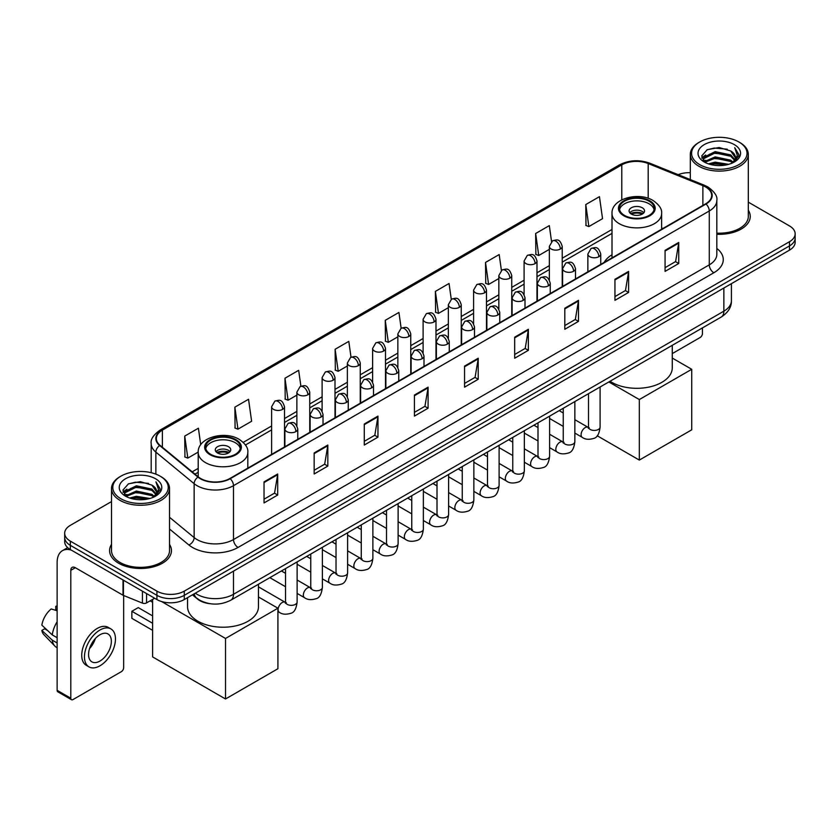 <?xml version="1.0" encoding="UTF-8"?>
<svg xmlns="http://www.w3.org/2000/svg" width="837" height="837" viewBox="0 0 837 837"><rect width="100%" height="100%" fill="white"/><g stroke="black" fill="none" stroke-linecap="round" stroke-linejoin="round"><path stroke-width="1.26" d="M612.004 254.73A34.16 19.722 0 0 0 604.23 262.368M209.836 603.676A19.335 11.163 180 0 1 197.605 599.104L192.437 594.835M111.52 501.572L70.339 525.354A19.335 11.163 0 0 0 64.679 533.242L64.679 541.665A19.335 11.163 0 0 0 70.339 549.553L156.927 599.554A19.335 11.163 0 0 0 184.276 599.554L789.49 250.137A19.335 11.163 0 0 0 795.15 242.238L795.15 238.032A19.335 11.163 0 0 1 789.49 245.921A19.335 11.163 0 0 0 795.15 238.032L795.15 233.816A19.335 11.163 0 0 0 789.49 225.927L748.309 202.146M64.679 533.242A19.335 11.163 0 0 0 70.339 541.141L156.927 591.131A19.335 11.163 0 0 0 184.276 591.131L184.276 595.337L789.49 245.921L184.276 595.337A19.335 11.163 0 0 1 156.927 595.337A19.335 11.163 0 0 0 184.276 595.337L184.276 599.554M70.339 541.141L70.339 545.347L156.927 595.337L70.339 545.347A19.335 11.163 0 0 1 64.679 537.459A19.335 11.163 0 0 0 70.339 545.347L70.339 549.553M111.52 544.395A30.938 17.859 0 0 0 109.584 550.61A30.938 17.859 0 0 0 118.645 563.238A30.938 17.859 0 0 0 152.365 567.109A30.938 17.859 0 0 0 171.459 550.61A30.938 17.859 0 0 0 169.524 544.395A30.938 17.859 0 0 1 171.459 550.61A30.938 17.859 0 0 1 152.365 567.109A30.938 17.859 0 0 1 118.645 563.238A30.938 17.859 0 0 1 109.584 550.61A30.938 17.859 0 0 1 111.52 544.395M705.633 186.986A20.622 11.906 180 0 1 711.67 195.408A20.622 11.906 180 0 1 705.633 203.82L229.851 478.513A20.622 11.906 180 0 1 198.369 476.923L160.076 445.357A20.622 11.906 180 0 1 156.352 438.525A20.622 11.906 180 0 1 162.388 430.103L621.786 164.879A20.622 11.906 180 0 1 648.194 163.539L702.881 185.647A20.622 11.906 180 0 1 705.633 186.986M705.999 186.777A21.145 12.21 0 0 0 703.174 185.406L648.497 163.299A21.145 12.21 0 0 0 621.42 164.669L162.022 429.894A21.145 12.21 0 0 0 159.658 445.525L197.95 477.1A21.145 12.21 0 0 0 230.206 478.722L705.999 204.029A21.145 12.21 0 0 0 705.999 186.777M264.032 481.882L264.032 502.932L277.696 495.044L277.696 473.993L264.032 481.882M264.032 499.197L274.557 493.119L277.643 474.694A5.158 2.982 -120 0 0 277.696 473.993M274.463 493.171L277.696 495.044M314.157 452.943L314.157 473.993L327.832 466.094L327.832 445.043L314.157 452.943M314.157 470.258L324.683 464.179L327.769 445.744A5.158 2.982 -120 0 0 327.832 445.043M324.599 464.232L327.832 466.094M364.283 424.003L364.283 445.043L377.958 437.155L377.958 416.104L364.283 424.003M364.283 441.319L374.819 435.23L377.905 416.805A5.158 2.982 -120 0 0 377.958 416.104M374.725 435.292L377.958 437.155M414.42 395.054L414.42 416.104L428.094 408.215L428.094 387.165L414.42 395.054M414.42 412.369L424.945 406.29L428.031 387.866A5.158 2.982 -120 0 0 428.094 387.165M424.861 406.343L428.094 408.215M665.07 250.347L665.07 271.397L678.744 263.498L678.744 242.448L665.07 250.347M665.07 267.662L675.605 261.573L678.692 243.148A5.158 2.982 -120 0 0 678.744 242.448M675.511 261.636L678.744 263.498M614.944 279.286L614.944 300.337L628.608 292.437L628.608 271.397L614.944 279.286M614.944 296.601L625.469 290.523L628.556 272.088A5.158 2.982 -120 0 0 628.608 271.397M625.375 290.575L628.608 292.437M564.808 308.225L564.808 329.276L578.482 321.387L578.482 300.337L564.808 308.225M564.808 325.541L575.343 319.462L578.43 301.038A5.158 2.982 -120 0 0 578.482 300.337M575.249 319.514L578.482 321.387M514.682 337.175L514.682 358.226L528.356 350.326L528.356 329.276L514.682 337.175M514.682 354.49L525.207 348.401L528.293 329.977A5.158 2.982 -120 0 0 528.356 329.276M525.113 348.464L528.356 350.326M464.545 366.114L464.545 387.165L478.22 379.266L478.22 358.215L464.545 366.114M464.545 383.43L475.081 377.351L478.168 358.916A5.158 2.982 -120 0 0 478.22 358.215M474.987 377.403L478.22 379.266M716.828 234.255A30.938 17.859 0 0 0 750.245 216.459A30.938 17.859 0 0 0 748.309 210.233A30.938 17.859 0 0 1 750.245 216.459A30.938 17.859 0 0 1 716.828 234.255M184.276 591.131L789.49 241.715A19.335 11.163 0 0 0 795.15 233.816M690.305 172.684A19.335 11.163 0 0 0 678.169 174.671M300.891 386.192L298.663 370.32L284.988 378.219L285.208 399.134M234.862 407.159L237.949 429.151L251.623 421.262L248.537 399.27L234.862 407.159L235.082 428.084M200.723 444.761L198.4 428.209L184.726 436.098L184.946 457.023M451.269 299.301L449.05 283.492L435.386 291.391L435.606 312.316M501.405 270.403L499.187 254.553L485.512 262.441L485.732 283.366M551.552 241.537L549.313 225.613L535.649 233.502L535.868 254.427M585.774 204.563L588.861 226.555L602.535 218.656L599.449 196.664L585.774 204.563L585.994 225.488M351.017 357.2L348.788 341.381L335.124 349.27L335.344 370.195M401.143 328.24L398.925 312.442L385.25 320.33L385.47 341.255M385.25 320.33L388.337 342.323L397.857 336.83M388.337 342.323L385.25 341.172M435.386 291.391L438.473 313.383L448.35 307.681M438.473 313.383L435.386 312.232M485.512 262.441L488.599 284.444L498.842 278.522M488.599 284.444L485.512 283.283M535.649 233.502L538.735 255.494L549.344 249.374M538.735 255.494L535.649 254.343M588.861 226.555L585.774 225.404M335.124 349.27L338.211 371.272L347.365 365.978M338.211 371.272L335.124 370.111M284.988 378.219L288.074 400.212L296.863 395.137M288.074 400.212L284.988 399.061M237.949 429.151L234.862 428M184.726 436.098L187.812 458.101L198.202 452.095M187.812 458.101L184.726 456.939M672.268 353.601L700.161 337.489A3.222 1.862 120 0 0 702.442 333.544L702.442 327.905M699.711 164.617A27.715 15.997 0 0 0 738.904 164.617A27.715 15.997 0 0 0 738.904 141.987L739.814 142.52A29.002 16.74 0 0 1 748.309 154.353A29.002 16.74 0 0 1 730.408 169.827A29.002 16.74 0 0 1 698.801 166.197A29.002 16.74 0 0 1 690.305 154.353A29.002 16.74 0 0 1 698.801 142.52L699.711 141.987A27.715 15.997 0 0 0 699.711 164.617M716.828 233.136A29.002 16.74 0 0 0 748.309 216.459L748.309 154.353M708.447 163.864L715.133 162.148L728.692 164.324M710.362 164.45L715.133 163.466L726.715 164.816M704.273 161.708L715.133 156.885L730.701 160.17L733.202 162.252M704.942 162.263L715.133 158.203L730.701 161.489L732.511 162.87M703.383 160.819L703.739 157.325L715.133 151.623L730.701 154.908L734.959 159.741M703.237 160.181L703.739 158.643L715.133 152.941L730.701 156.226L734.656 160.369M732.344 163.006A16.112 9.301 0 0 0 735.42 157.544A16.112 9.301 0 0 0 730.701 150.963L735.409 157.858M734.342 144.623A21.27 12.283 0 0 0 704.315 144.592A21.27 12.283 0 0 0 704.168 161.939A21.27 12.283 0 0 0 704.262 161.991A21.27 12.283 0 0 0 734.436 161.939A21.27 12.283 0 0 0 734.342 144.623M730.701 150.963L719.119 147.511L707.223 149.697L701.709 155.933L705.371 162.577M733.662 162.368L738.799 155.849L738.904 154.678L734.719 147.689L737.355 155.515L732.511 162.933M739.814 142.52L738.904 141.987A27.715 15.997 0 0 0 699.711 141.987M734.719 147.689L738.904 154.939M706.951 149.833L714.233 148.034L727.28 149.206M701.919 158.298L704.294 156.435M709.525 154.207L714.233 153.297L726.819 154.332M709.525 159.469L714.233 158.559L726.819 159.595M710.498 164.481L714.233 163.822L726.694 164.816M701.783 157.785L705.685 155.012M703.854 161.321L705.685 160.275M649.125 201.194A17.399 10.044 0 0 0 630.156 199.018A17.399 10.044 0 0 0 619.411 208.298A17.399 10.044 0 0 0 624.507 215.402A17.399 10.044 0 0 0 643.475 217.578A17.399 10.044 0 0 0 654.22 208.298A17.399 10.044 0 0 0 649.125 201.194M654.063 209.616A17.399 10.044 0 0 0 649.125 203.82A17.399 10.044 0 0 0 631.224 201.414A17.399 10.044 0 0 0 619.568 209.616M610.027 381.253A35.447 20.465 0 0 0 611.753 382.321A35.447 20.465 0 0 0 650.38 386.757A35.447 20.465 0 0 0 672.268 367.851L672.268 345.325M642.282 207.775A7.732 4.467 0 0 0 633.86 206.802A7.732 4.467 0 0 0 629.079 210.924A7.732 4.467 0 0 0 631.349 214.084A7.732 4.467 0 0 0 639.771 215.057A7.732 4.467 0 0 0 644.553 210.924A7.732 4.467 0 0 0 642.282 207.775M643.862 212.765A7.732 4.467 0 0 0 642.282 211.458A7.732 4.467 0 0 0 629.769 212.765M630.564 213.561A10.316 5.953 180 0 1 642.607 213.372L642.607 213.885M631.412 214.126A9.019 5.21 180 0 1 641.686 213.906L642.607 213.372M641.529 214.471L641.686 213.906M639.322 460.078L639.322 399.552L691.728 369.295L691.728 429.82L639.322 460.078L597.21 435.763M639.322 399.552L608.823 381.954M672.268 358.058L691.728 369.295M235.312 440.105A17.399 10.044 0 0 0 216.354 437.918A17.399 10.044 0 0 0 205.609 447.209A17.399 10.044 0 0 0 210.704 454.313A17.399 10.044 0 0 0 229.673 456.489A17.399 10.044 0 0 0 240.407 447.209A17.399 10.044 0 0 0 235.312 440.105M240.261 448.517A17.399 10.044 0 0 0 235.312 442.731A17.399 10.044 0 0 0 217.421 440.325A17.399 10.044 0 0 0 205.756 448.517M187.561 597.649L187.561 606.762A35.447 20.465 0 0 0 197.95 621.232A35.447 20.465 0 0 0 236.578 625.668A35.447 20.465 0 0 0 258.455 606.762L258.455 584.236M228.48 446.676A7.732 4.467 0 0 0 220.047 445.713A7.732 4.467 0 0 0 215.276 449.835A7.732 4.467 0 0 0 217.547 452.995A7.732 4.467 0 0 0 225.969 453.957A7.732 4.467 0 0 0 230.74 449.835A7.732 4.467 0 0 0 228.48 446.676M230.06 451.677A7.732 4.467 0 0 0 228.48 450.358A7.732 4.467 0 0 0 215.967 451.677M216.762 452.472A10.316 5.953 180 0 1 228.804 452.283L228.804 452.796M217.61 453.026A9.019 5.21 180 0 1 227.873 452.817L228.804 452.283M227.727 453.382L227.873 452.817M152.596 630.313L131.859 618.334L131.859 611.282L152.596 623.262M225.519 698.979L225.519 638.464L277.926 608.206L277.926 668.721L225.519 698.979L152.596 656.888L152.596 599.418M225.519 638.464L161.499 601.5M258.455 596.969L277.926 608.206M131.859 611.282L138.241 607.599L152.596 615.896M146.559 593.559L146.559 602.902L154.646 598.235M71.302 550.118A25.78 14.888 -120 0 0 62.461 550.652A25.78 14.888 -120 0 0 57.125 562.454L57.125 690.326L70.8 698.215L70.8 570.342A6.445 3.725 60 0 1 72.128 567.392A6.445 3.725 60 0 1 75.351 567.716L123.008 595.222L123.008 579.968M70.8 698.215A3.222 1.862 120 0 0 71.459 699.69L57.795 691.801A3.222 1.862 -60 0 1 57.125 690.326M71.459 699.69A3.222 1.862 120 0 0 73.07 699.533L121.386 671.64A3.222 1.862 120 0 0 123.656 667.696L123.656 595.525M146.559 602.902A3.222 1.862 180 0 1 142.436 603.111L123.437 595.431A3.222 1.862 180 0 1 123.008 595.222M99.959 661.063A16.112 9.301 120 0 0 110.484 646.865A16.112 9.301 120 0 0 108.015 633.954A16.112 9.301 120 0 0 99.959 634.76A16.112 9.301 120 0 0 89.433 648.957A16.112 9.301 120 0 0 91.903 661.868A16.112 9.301 120 0 0 99.959 661.063M89.549 648.581A16.112 9.301 120 0 0 95.334 638.558M57.125 606.741L55.755 606.333L55.755 609.566L57.125 610.361M110.923 628.932L108.182 627.352A21.908 12.649 120 0 0 97.228 628.441A21.908 12.649 120 0 0 82.915 647.754A21.908 12.649 120 0 0 86.274 665.31L89.004 666.89A21.908 12.649 120 0 0 99.959 665.802A21.908 12.649 120 0 0 114.282 646.499A21.908 12.649 120 0 0 110.923 628.932A21.908 12.649 120 0 0 99.959 630.02A21.908 12.649 120 0 0 85.646 649.334A21.908 12.649 120 0 0 89.004 666.89M57.125 621.807A21.27 12.283 120 0 0 52.281 634.917L41.85 625.155A16.761 9.678 120 0 1 51.203 608.959L57.125 610.759M57.125 637.71L52.281 634.917M47.489 630.439L44.654 628.796L41.85 630.418L52.281 640.179L57.125 642.973M52.281 640.179A21.27 12.283 120 0 0 54.907 646.122A21.27 12.283 120 0 0 56.518 647.388L57.125 647.733M57.125 605.946A16.761 9.678 120 0 0 55.755 606.333M41.85 630.418A16.761 9.678 120 0 0 43.827 634.592L54.907 646.122M120.926 498.779A27.715 15.997 0 0 0 160.118 498.779A27.715 15.997 0 0 0 160.118 476.148L161.028 476.671A29.002 16.74 0 0 1 169.524 488.515A29.002 16.74 0 0 1 151.623 503.989A29.002 16.74 0 0 1 120.015 500.359A29.002 16.74 0 0 1 111.52 488.515A29.002 16.74 0 0 1 120.015 476.671L120.926 476.148A27.715 15.997 0 0 0 120.926 498.779M111.52 488.515L111.52 550.61A29.002 16.74 0 0 0 120.015 562.454A29.002 16.74 0 0 0 151.623 566.084A29.002 16.74 0 0 0 169.524 550.61L169.524 488.515M129.662 498.025L136.358 496.31L149.907 498.475M131.576 498.601L136.358 497.617L147.929 498.967M125.487 495.87L136.358 491.047L151.915 494.332L154.416 496.404M126.157 496.414L136.358 492.355L151.915 495.64L153.726 497.032M124.598 494.97L124.964 491.486L136.358 485.784L151.915 489.07L156.174 493.903M124.462 494.332L124.964 492.794L136.358 487.092L151.915 490.377L155.87 494.531M153.558 497.168A16.112 9.301 0 0 0 156.634 491.696A16.112 9.301 0 0 0 151.915 485.115L156.624 492.02M155.567 478.774A21.27 12.283 0 0 0 125.529 478.754A21.27 12.283 0 0 0 125.393 496.09A21.27 12.283 0 0 0 125.487 496.142A21.27 12.283 0 0 0 155.651 496.09A21.27 12.283 0 0 0 155.567 478.774M151.915 485.115L140.334 481.662L128.448 483.849L122.924 490.084L126.586 496.728M154.887 496.519L160.024 490.001L160.118 488.829L155.944 481.84L158.58 489.676L153.736 497.084M161.028 476.671L160.118 476.148A27.715 15.997 0 0 0 120.926 476.148M155.944 481.84L160.118 489.101M128.166 483.985L135.448 482.196L148.505 483.367M123.133 492.459L125.519 490.587M130.75 488.369L135.448 487.458L148.034 488.484M130.75 493.631L135.448 492.721L148.034 493.746M131.712 498.643L135.448 497.984L147.908 498.978M122.997 491.936L126.9 489.164M125.079 495.483L126.9 494.426M195.303 593.182A25.78 14.888 0 0 0 197.03 594.291A25.78 14.888 0 0 0 233.492 594.291L723.859 311.176A25.78 14.888 0 0 0 731.412 300.65C731.601 307.053 728.19 312.525 721.191 317.077L230.824 600.192A12.89 7.439 60 0 0 233.492 594.291L233.492 571.137M723.859 288.022L723.859 311.176A12.89 7.439 60 0 1 721.191 317.077M194.257 593.789A12.89 8.621 129.5 0 0 196.507 597.974L192.594 594.751M789.49 250.137L789.49 241.715M156.927 599.554L156.927 591.131M716.828 248.443A32.224 18.602 180 0 1 713.835 272.757L238.053 547.45A6.445 3.725 60 0 1 233.492 539.562L709.274 264.869A25.78 14.888 0 0 0 716.828 254.343L716.828 200.451A25.78 14.888 180 0 1 709.274 210.976A6.445 3.725 -120 0 0 705.999 204.029M238.053 547.45A32.224 18.602 180 0 1 192.479 547.45A32.224 18.602 180 0 1 188.869 544.971L169.524 529.026M197.95 477.1A6.445 4.311 129.5 0 0 194.142 483.681L194.142 537.574A25.78 14.888 0 0 0 197.03 539.562A25.78 14.888 0 0 0 233.492 539.562L233.492 485.669A25.78 14.888 180 0 1 194.142 483.681L155.86 452.116A25.78 14.888 180 0 1 151.194 443.579L151.194 472.696M716.828 200.451C717.686 196.433 714.725 191.935 707.945 186.975L704.555 185.333A6.445 3.013 112 0 0 703.174 185.406M704.555 185.333L649.868 163.225C639.196 159.448 629.068 160.003 619.474 164.879A6.445 3.725 60 0 1 621.42 164.669M162.022 429.894A6.445 3.725 -120 0 0 160.076 430.103C153.391 434.916 150.43 439.404 151.194 443.579M159.658 445.525A6.445 4.311 129.5 0 0 155.86 452.116L155.86 474.129M649.868 163.225A6.445 3.013 112 0 0 648.497 163.299M230.206 478.722A6.445 3.725 60 0 1 233.492 485.669L709.274 210.976L709.274 264.869A6.445 3.725 60 0 0 713.835 272.757M169.524 517.276L194.142 537.574A6.445 4.311 -50.5 0 1 188.869 544.971M162.388 430.103L162.388 447.261M702.881 185.647L702.881 205.41M648.194 163.539L648.194 198.317M662.967 228.459L661.628 227.915M621.786 164.879L621.786 199.844M612.004 229.464L562.234 258.204M549.344 265.643L536.988 272.778M524.098 280.217L511.742 287.353M498.842 294.791L486.485 301.927M473.596 309.366L461.239 316.501M448.35 323.95L435.993 331.086M423.103 338.525L410.747 345.66M397.857 353.099L385.501 360.234M372.611 367.673L360.255 374.809M347.365 382.258L334.999 389.393M322.109 396.832L309.753 403.968M296.863 411.406L284.507 418.542M271.617 425.981L243.232 442.375M198.202 468.375L192.196 471.838M464.545 366.784L478.168 358.916M514.682 337.834L528.293 329.977M564.808 308.895L578.43 301.038M614.944 279.956L628.556 272.088M665.07 251.006L678.692 243.148M414.42 395.723L428.031 387.866M364.283 424.662L377.905 416.805M314.157 453.612L327.769 445.744M264.032 482.551L277.643 474.694M623.827 215.8A18.372 10.609 0 0 0 649.805 215.8A18.372 10.609 0 0 0 649.805 200.796A18.372 10.609 0 0 0 623.827 200.796A18.372 10.609 0 0 0 623.827 215.8M661.628 229.223L661.628 213.561A24.817 14.323 180 0 1 646.31 226.796A24.817 14.323 180 0 1 619.275 223.688A24.817 14.323 180 0 1 612.004 213.561L612.004 257.88M210.024 454.7A18.372 10.609 0 0 0 236.003 454.7A18.372 10.609 0 0 0 236.003 439.707A18.372 10.609 0 0 0 210.024 439.707A18.372 10.609 0 0 0 210.024 454.7M247.825 468.134L247.825 452.472A24.817 14.323 180 0 1 232.508 465.707A24.817 14.323 180 0 1 205.463 462.599A24.817 14.323 180 0 1 198.202 452.472L198.202 476.787M598.853 256.687A6.445 3.725 0 0 0 600.746 254.05C598.131 245.785 595.588 247.428 591.079 248.474A6.445 3.725 60 0 1 594.301 248.788A6.445 3.725 -120 0 1 598.853 256.687A6.445 3.725 0 0 1 589.74 256.687A6.445 3.725 0 0 1 587.856 254.05L591.079 248.474M574.852 433.074L582.28 437.364A5.796 3.348 -60 0 1 581.391 432.719A5.796 3.348 -60 0 1 585.178 427.602A5.796 3.348 -60 0 1 585.44 427.466A5.796 3.348 -60 0 1 588.087 427.32L574.852 419.682M588.829 427.906L588.306 428.335L588.495 427.079A5.796 3.348 -0 0 0 590.19 429.444A5.796 3.348 -0 0 0 598.131 429.59A5.796 3.348 -0 0 0 600.098 427.079C599.302 433.817 597.22 437.573 593.841 438.368C588.986 439.843 585.136 439.509 582.28 437.364M573.607 271.261A6.445 3.725 0 0 0 575.49 268.625C572.874 260.359 570.332 262.012 565.822 263.048A6.445 3.725 60 0 1 569.045 263.362A6.445 3.725 -120 0 1 573.607 271.261A6.445 3.725 0 0 1 564.494 271.261A6.445 3.725 0 0 1 562.6 268.625L565.822 263.048M549.606 447.649L557.034 451.938A5.796 3.348 -60 0 1 556.145 447.293A5.796 3.348 -60 0 1 559.932 442.187A5.796 3.348 -60 0 1 560.194 442.041A5.796 3.348 -60 0 1 562.83 441.894L549.606 434.257M563.583 442.48L563.06 442.909L563.249 441.654A5.796 3.348 -0 0 0 564.944 444.028A5.796 3.348 -0 0 0 572.885 444.165A5.796 3.348 -0 0 0 574.852 441.654C574.056 448.391 571.964 452.158 568.595 452.943C563.74 454.418 559.89 454.083 557.034 451.938M548.361 285.835A6.445 3.725 0 0 0 550.244 283.209C547.628 274.934 545.086 276.587 540.576 277.622A6.445 3.725 60 0 1 543.799 277.947A6.445 3.725 -120 0 1 548.361 285.835A6.445 3.725 0 0 1 539.248 285.835A6.445 3.725 0 0 1 537.354 283.209L540.576 277.622M524.349 462.223L531.788 466.523A5.796 3.348 -60 0 1 530.899 461.867A5.796 3.348 -60 0 1 534.686 456.761A5.796 3.348 -60 0 1 534.948 456.615A5.796 3.348 -60 0 1 537.584 456.468L524.349 448.831M538.337 457.054L537.814 457.483L538.003 456.228A5.796 3.348 -0 0 0 539.698 458.603A5.796 3.348 -0 0 0 547.639 458.749A5.796 3.348 -0 0 0 549.606 456.228C548.81 462.966 546.718 466.732 543.339 467.517C538.494 468.992 534.644 468.657 531.788 466.523M523.115 300.41A6.445 3.725 0 0 0 524.998 297.784C522.382 289.518 519.84 291.161 515.33 292.197A6.445 3.725 60 0 1 518.553 292.521A6.445 3.725 -120 0 1 523.115 300.41A6.445 3.725 0 0 1 513.991 300.41A6.445 3.725 0 0 1 512.108 297.784L515.33 292.197M499.103 476.808L506.542 481.097A5.796 3.348 -60 0 1 505.653 476.452A5.796 3.348 -60 0 1 509.44 471.336A5.796 3.348 -60 0 1 509.702 471.2A5.796 3.348 -60 0 1 512.338 471.053L499.103 463.405M513.081 471.629L512.568 472.058L512.757 470.812A5.796 3.348 -0 0 0 514.452 473.177A5.796 3.348 -0 0 0 522.393 473.323A5.796 3.348 -0 0 0 524.349 470.812C523.554 477.54 521.472 481.306 518.093 482.091C513.248 483.566 509.398 483.231 506.542 481.097M497.858 314.994A6.445 3.725 0 0 0 499.752 312.358C497.136 304.093 494.594 305.735 490.084 306.781A6.445 3.725 60 0 1 493.307 307.095A6.445 3.725 -120 0 1 497.858 314.994A6.445 3.725 0 0 1 488.745 314.994A6.445 3.725 0 0 1 486.862 312.358L490.084 306.781M473.857 491.382L481.296 495.671A5.796 3.348 -60 0 1 480.407 491.026A5.796 3.348 -60 0 1 484.194 485.91A5.796 3.348 -60 0 1 484.445 485.774A5.796 3.348 -60 0 1 487.092 485.627L473.857 477.99M487.835 486.213L487.322 486.642L487.5 485.387A5.796 3.348 -0 0 0 489.206 487.751A5.796 3.348 -0 0 0 497.147 487.898A5.796 3.348 -0 0 0 499.103 485.387C498.308 492.125 496.226 495.881 492.847 496.676C488.002 498.151 484.152 497.816 481.296 495.671M472.612 329.569A6.445 3.725 0 0 0 474.506 326.932C471.89 318.667 469.348 320.309 464.838 321.356A6.445 3.725 60 0 1 468.061 321.67A6.445 3.725 -120 0 1 472.612 329.569A6.445 3.725 0 0 1 463.499 329.569A6.445 3.725 0 0 1 461.616 326.932L464.838 321.356M448.611 505.956L456.039 510.246A5.796 3.348 -60 0 1 455.15 505.6A5.796 3.348 -60 0 1 458.948 500.484A5.796 3.348 -60 0 1 459.199 500.348A5.796 3.348 -60 0 1 461.846 500.202L448.611 492.564M462.589 500.788L462.076 501.217L462.254 499.961A5.796 3.348 -0 0 0 463.96 502.326A5.796 3.348 -0 0 0 471.89 502.472A5.796 3.348 -0 0 0 473.857 499.961C473.062 506.699 470.98 510.465 467.601 511.25C462.756 512.725 458.906 512.39 456.039 510.246M447.366 344.143A6.445 3.725 0 0 0 449.26 341.517C446.644 333.241 444.102 334.894 439.592 335.93A6.445 3.725 60 0 1 442.815 336.254A6.445 3.725 -120 0 1 447.366 344.143A6.445 3.725 0 0 1 438.253 344.143A6.445 3.725 0 0 1 436.37 341.517L439.592 335.93M423.365 520.53L430.793 524.82A5.796 3.348 -60 0 1 429.904 520.175A5.796 3.348 -60 0 1 433.692 515.069A5.796 3.348 -60 0 1 433.953 514.922A5.796 3.348 -60 0 1 436.6 514.776L423.365 507.138M437.343 515.362L436.82 515.791L437.008 514.535A5.796 3.348 -0 0 0 438.714 516.91A5.796 3.348 -0 0 0 446.644 517.046A5.796 3.348 -0 0 0 448.611 514.535C447.816 521.273 445.734 525.04 442.354 525.824C437.51 527.3 433.65 526.965 430.793 524.82M422.12 358.717A6.445 3.725 0 0 0 424.003 356.091C421.388 347.826 418.845 349.468 414.336 350.504A6.445 3.725 60 0 1 417.558 350.829A6.445 3.725 -120 0 1 422.12 358.717A6.445 3.725 0 0 1 413.007 358.717A6.445 3.725 0 0 1 411.113 356.091L414.336 350.504M398.119 535.115L405.547 539.405A5.796 3.348 -60 0 1 404.658 534.749A5.796 3.348 -60 0 1 408.446 529.643A5.796 3.348 -60 0 1 408.707 529.507A5.796 3.348 -60 0 1 411.344 529.35L398.119 521.713M412.097 529.936L411.574 530.365L411.762 529.12A5.796 3.348 -0 0 0 413.457 531.485A5.796 3.348 -0 0 0 421.398 531.631A5.796 3.348 -0 0 0 423.365 529.12C422.57 535.847 420.477 539.614 417.108 540.399C412.254 541.874 408.404 541.539 405.547 539.405M396.874 373.292A6.445 3.725 0 0 0 398.757 370.665C396.142 362.4 393.599 364.043 389.09 365.078A6.445 3.725 60 0 1 392.312 365.403A6.445 3.725 -120 0 1 396.874 373.292A6.445 3.725 0 0 1 387.761 373.292A6.445 3.725 0 0 1 385.867 370.665L389.09 365.078M372.873 549.689L380.301 553.979A5.796 3.348 -60 0 1 379.412 549.334A5.796 3.348 -60 0 1 383.2 544.217A5.796 3.348 -60 0 1 383.461 544.081A5.796 3.348 -60 0 1 386.098 543.935L372.873 536.287M386.851 544.521L386.328 544.95L386.516 543.694A5.796 3.348 -0 0 0 388.211 546.059A5.796 3.348 -0 0 0 396.152 546.205A5.796 3.348 -0 0 0 398.119 543.694C397.324 550.432 395.231 554.188 391.862 554.983C387.008 556.448 383.158 556.124 380.301 553.979M371.628 387.876A6.445 3.725 0 0 0 373.511 385.24C370.896 376.974 368.353 378.617 363.844 379.663A6.445 3.725 60 0 1 367.066 379.977A6.445 3.725 -120 0 1 371.628 387.876A6.445 3.725 0 0 1 362.515 387.876A6.445 3.725 0 0 1 360.621 385.24L363.844 379.663M347.617 564.264L355.055 568.553A5.796 3.348 -60 0 1 354.166 563.908A5.796 3.348 -60 0 1 357.954 558.792A5.796 3.348 -60 0 1 358.215 558.656A5.796 3.348 -60 0 1 360.852 558.509L347.617 550.872M361.605 559.095L361.082 559.524L361.27 558.269A5.796 3.348 -0 0 0 362.965 560.633A5.796 3.348 -0 0 0 370.906 560.78A5.796 3.348 -0 0 0 372.873 558.269C372.078 565.006 369.985 568.762 366.606 569.558C361.762 571.033 357.912 570.698 355.055 568.553M346.382 402.451A6.445 3.725 0 0 0 348.265 399.814C345.65 391.549 343.107 393.202 338.598 394.237A6.445 3.725 60 0 1 341.82 394.551A6.445 3.725 -120 0 1 346.382 402.451A6.445 3.725 0 0 1 337.259 402.451A6.445 3.725 0 0 1 335.375 399.814L338.598 394.237M322.371 578.838L329.809 583.127A5.796 3.348 -60 0 1 328.92 578.482A5.796 3.348 -60 0 1 332.707 573.376A5.796 3.348 -60 0 1 332.959 573.23A5.796 3.348 -60 0 1 335.606 573.083L322.371 565.446M336.348 573.669L335.836 574.098L336.024 572.843A5.796 3.348 -0 0 0 337.719 575.218A5.796 3.348 -0 0 0 345.66 575.354A5.796 3.348 -0 0 0 347.617 572.843C346.821 579.581 344.739 583.347 341.36 584.132C336.516 585.607 332.666 585.272 329.809 583.127M321.126 417.025A6.445 3.725 0 0 0 323.019 414.399C320.404 406.123 317.861 407.776 313.352 408.812A6.445 3.725 60 0 1 316.574 409.136A6.445 3.725 -120 0 1 321.126 417.025A6.445 3.725 0 0 1 312.013 417.025A6.445 3.725 0 0 1 310.129 414.399L313.352 408.812M297.125 593.412L304.553 597.712A5.796 3.348 -60 0 1 303.664 593.056A5.796 3.348 -60 0 1 307.461 587.951A5.796 3.348 -60 0 1 307.713 587.804A5.796 3.348 -60 0 1 310.36 587.658L297.125 580.02M311.102 588.244L310.59 588.673L310.768 587.417A5.796 3.348 -0 0 0 312.473 589.792A5.796 3.348 -0 0 0 320.404 589.939A5.796 3.348 -0 0 0 322.371 587.417C321.575 594.155 319.493 597.921 316.114 598.706C311.27 600.181 307.42 599.847 304.553 597.712M295.88 431.599A6.445 3.725 0 0 0 297.773 428.973C295.158 420.708 292.615 422.35 288.106 423.386A6.445 3.725 60 0 1 291.328 423.71A6.445 3.725 -120 0 1 295.88 431.599A6.445 3.725 0 0 1 286.767 431.599A6.445 3.725 0 0 1 284.883 428.973L288.106 423.386M277.926 611.481L279.307 612.286A5.796 3.348 -60 0 1 278.418 607.641A5.796 3.348 -60 0 1 282.215 602.525A5.796 3.348 -60 0 1 282.467 602.389A5.796 3.348 -60 0 1 285.114 602.242L258.455 586.852M285.856 602.818L285.333 603.247L285.522 602.002A5.796 3.348 -0 0 0 287.227 604.366A5.796 3.348 -0 0 0 295.158 604.513A5.796 3.348 -0 0 0 297.125 602.002C296.329 608.729 294.247 612.496 290.868 613.28C286.024 614.756 282.163 614.421 279.307 612.286M560.34 249.028A6.445 3.725 0 0 0 562.234 246.392C559.618 238.126 557.076 239.78 552.566 240.815A6.445 3.725 60 0 1 555.789 241.129A6.445 3.725 -120 0 1 560.34 249.028A6.445 3.725 0 0 1 551.227 249.028A6.445 3.725 0 0 1 549.344 246.392L552.566 240.815M535.094 263.603A6.445 3.725 0 0 0 536.988 260.977C534.372 252.701 531.83 254.354 527.32 255.39A6.445 3.725 60 0 1 530.543 255.714A6.445 3.725 -120 0 1 535.094 263.603A6.445 3.725 0 0 1 525.981 263.603A6.445 3.725 0 0 1 524.098 260.977L527.32 255.39M509.848 278.177A6.445 3.725 0 0 0 511.742 275.551C509.126 267.285 506.584 268.928 502.064 269.964A6.445 3.725 60 0 1 505.297 270.288A6.445 3.725 -120 0 1 509.848 278.177A6.445 3.725 0 0 1 500.735 278.177A6.445 3.725 0 0 1 498.842 275.551L502.064 269.964M484.602 292.762A6.445 3.725 0 0 0 486.485 290.125C483.87 281.86 481.327 283.502 476.818 284.549A6.445 3.725 60 0 1 480.04 284.862A6.445 3.725 -120 0 1 484.602 292.762A6.445 3.725 0 0 1 475.489 292.762A6.445 3.725 0 0 1 473.596 290.125L476.818 284.549M459.356 307.336A6.445 3.725 0 0 0 461.239 304.699C458.624 296.434 456.081 298.077 451.572 299.123A6.445 3.725 60 0 1 454.794 299.437A6.445 3.725 -120 0 1 459.356 307.336A6.445 3.725 0 0 1 450.243 307.336A6.445 3.725 0 0 1 448.35 304.699L451.572 299.123M434.11 321.91A6.445 3.725 0 0 0 435.993 319.274C433.378 311.008 430.835 312.661 426.326 313.697A6.445 3.725 60 0 1 429.548 314.011A6.445 3.725 -120 0 1 434.11 321.91A6.445 3.725 0 0 1 424.987 321.91A6.445 3.725 0 0 1 423.103 319.274L426.326 313.697M408.854 336.484A6.445 3.725 0 0 0 410.747 333.858C408.132 325.593 405.589 327.236 401.08 328.271A6.445 3.725 60 0 1 404.302 328.596A6.445 3.725 -120 0 1 408.854 336.484A6.445 3.725 0 0 1 399.741 336.484A6.445 3.725 0 0 1 397.857 333.858L401.08 328.271M383.608 351.059A6.445 3.725 0 0 0 385.501 348.433C382.886 340.167 380.343 341.81 375.834 342.846A6.445 3.725 60 0 1 379.056 343.17A6.445 3.725 -120 0 1 383.608 351.059A6.445 3.725 0 0 1 374.495 351.059A6.445 3.725 0 0 1 372.611 348.433L375.834 342.846M358.362 365.643A6.445 3.725 0 0 0 360.255 363.007C357.64 354.742 355.097 356.384 350.588 357.43A6.445 3.725 60 0 1 353.81 357.744A6.445 3.725 -120 0 1 358.362 365.643A6.445 3.725 0 0 1 349.249 365.643A6.445 3.725 0 0 1 347.365 363.007L350.588 357.43M333.116 380.218A6.445 3.725 0 0 0 334.999 377.581C332.383 369.316 329.841 370.969 325.331 372.005A6.445 3.725 60 0 1 328.554 372.319A6.445 3.725 -120 0 1 333.116 380.218A6.445 3.725 0 0 1 324.003 380.218A6.445 3.725 0 0 1 322.109 377.581L325.331 372.005M307.87 394.792A6.445 3.725 0 0 0 309.753 392.166C307.137 383.89 304.595 385.543 300.085 386.579A6.445 3.725 60 0 1 303.308 386.903A6.445 3.725 -120 0 1 307.87 394.792A6.445 3.725 0 0 1 298.757 394.792A6.445 3.725 0 0 1 296.863 392.166L300.085 386.579M282.624 409.366A6.445 3.725 0 0 0 284.507 406.74C281.891 398.475 279.349 400.117 274.839 401.153A6.445 3.725 60 0 1 278.062 401.478A6.445 3.725 -120 0 1 282.624 409.366A6.445 3.725 0 0 1 273.511 409.366A6.445 3.725 0 0 1 271.617 406.74L274.839 401.153M70.8 570.342L75.351 567.716M123.437 580.208L123.437 595.431M142.436 603.111L142.436 591.184M230.824 600.192C220.445 605.402 210.077 605.402 199.708 600.192L196.507 597.974M731.412 300.65L731.412 283.659M619.474 164.879L160.076 430.103M612.004 233.387L562.234 262.127M549.344 269.566L536.988 276.702M524.098 284.141L511.742 291.276M498.842 298.715L486.485 305.85M473.596 313.3L461.239 320.425M448.35 327.874L435.993 335.009M423.103 342.448L410.747 349.584M397.857 357.022L385.501 364.158M372.611 371.597L360.255 378.732M347.365 386.181L334.999 393.317M322.109 400.756L309.753 407.891M296.863 415.33L284.507 422.465M271.617 429.904L245.461 445.002M198.202 472.298L195 474.14M703.195 160.589L703.195 159.522M690.305 179.578L690.305 154.353M661.628 213.561C662.172 209.187 659.305 204.835 653.027 200.482C638.401 191.422 611.146 198.693 612.004 213.561M247.825 452.472C248.369 448.098 245.503 443.736 239.225 439.383C224.588 430.333 197.333 437.594 198.202 452.472M152.596 602.274L150.126 600.84M589.258 427.78L588.087 427.32M600.098 386.987L600.098 427.079M600.746 264.377L600.746 254.05M563.249 426.378L549.606 418.5M588.495 393.683L588.495 427.079M587.856 271.826L587.856 254.05M563.249 412.976L559.168 410.622M564.012 442.365L562.83 441.894M574.852 401.572L574.852 441.654M575.49 278.962L575.49 268.625M538.003 440.953L524.349 433.074M563.249 408.268L563.249 441.654M562.6 286.4L562.6 268.625M538.003 427.561L533.912 425.196M538.766 456.939L537.584 456.468M549.606 416.146L549.606 456.228M550.244 293.536L550.244 283.209M512.757 455.527L499.103 447.649M538.003 422.842L538.003 456.228M537.354 300.975L537.354 283.209M512.757 442.135L508.666 439.781M513.52 471.513L512.338 471.053M524.349 430.72L524.349 470.812M524.998 308.11L524.998 297.784M487.5 470.101L473.857 462.223M512.757 437.416L512.757 470.812M512.108 315.549L512.108 297.784M487.5 456.709L483.42 454.355M488.274 486.088L487.092 485.627M499.103 445.294L499.103 485.387M499.752 322.684L499.752 312.358M462.254 484.686L448.611 476.808M487.5 451.99L487.5 485.387M486.862 330.134L486.862 312.358M462.254 471.283L458.174 468.929M463.018 500.662L461.846 500.202M473.857 459.869L473.857 499.961M474.506 337.269L474.506 326.932M437.008 499.26L423.365 491.382M462.254 466.575L462.254 499.961M461.616 344.708L461.616 326.932M437.008 485.868L432.928 483.504M437.772 515.247L436.6 514.776M448.611 474.453L448.611 514.535M449.26 351.843L449.26 341.517M411.762 513.834L398.119 505.956M437.008 481.149L437.008 514.535M436.37 359.282L436.37 341.517M411.762 500.442L407.682 498.078M412.526 529.821L411.344 529.35M423.365 489.028L423.365 529.12M424.003 366.418L424.003 356.091M386.516 528.409L372.873 520.53M411.762 495.724L411.762 529.12M411.113 373.857L411.113 356.091M386.516 515.017L382.436 512.662M387.28 544.395L386.098 543.935M398.119 503.602L398.119 543.694M398.757 380.992L398.757 370.665M361.27 542.993L347.617 535.115M386.516 510.298L386.516 543.694M385.867 388.441L385.867 370.665M361.27 529.591L357.179 527.237M362.034 558.97L360.852 558.509M372.873 518.176L372.873 558.269M373.511 395.566L373.511 385.24M336.024 557.568L322.371 549.689M361.27 524.872L361.27 558.269M360.621 403.015L360.621 385.24M336.024 544.165L331.933 541.811M336.788 573.554L335.606 573.083M347.617 532.761L347.617 572.843M348.265 410.151L348.265 399.814M310.768 572.142L297.125 564.264M336.024 539.457L336.024 572.843M335.375 417.59L335.375 399.814M310.768 558.75L306.687 556.385M311.531 588.129L310.36 587.658M322.371 547.335L322.371 587.417M323.019 424.725L323.019 414.399M285.522 586.716L269.838 577.666M310.768 554.031L310.768 587.417M310.129 432.164L310.129 414.399M285.522 573.324L281.441 570.97M286.285 602.703L285.114 602.242M297.125 561.909L297.125 602.002M297.773 439.299L297.773 428.973M285.522 568.605L285.522 602.002M284.883 446.738L284.883 428.973M562.234 286.61L562.234 246.392M549.344 279.914L549.344 246.392M536.988 301.194L536.988 260.977M524.098 294.488L524.098 260.977M511.742 315.769L511.742 275.551M498.842 309.062L498.842 275.551M486.485 330.343L486.485 290.125M473.596 323.647L473.596 290.125M461.239 344.917L461.239 304.699M448.35 338.221L448.35 304.699M435.993 359.502L435.993 319.274M423.103 352.795L423.103 319.274M410.747 374.076L410.747 333.858M397.857 367.37L397.857 333.858M385.501 388.65L385.501 348.433M372.611 381.954L372.611 348.433M360.255 403.225L360.255 363.007M347.365 396.529L347.365 363.007M334.999 417.799L334.999 377.581M322.109 411.103L322.109 377.581M309.753 432.384L309.753 392.166M296.863 425.677L296.863 392.166M284.507 446.958L284.507 406.74M271.617 454.397L271.617 406.74M62.461 550.652L67.682 547.639M124.41 494.751L124.41 493.684"/></g></svg>
